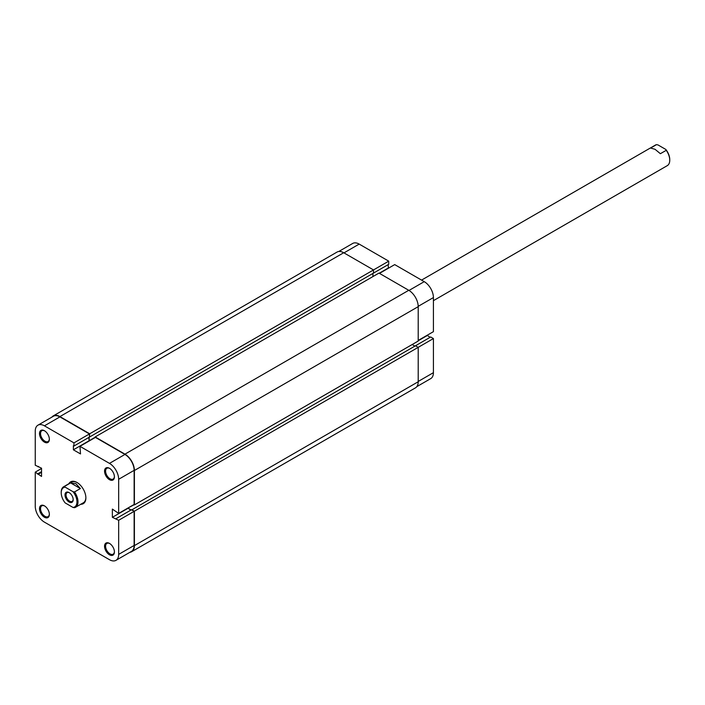 <?xml version="1.0" encoding="UTF-8"?>
<svg xmlns="http://www.w3.org/2000/svg" width="705" height="705" viewBox="0 0 705 705"><rect width="100%" height="100%" fill="white"/><g stroke="black" fill="none" stroke-linecap="round" stroke-linejoin="round"><path stroke-width="1.06" d="M73.179 499.669A5.79 3.34 60 0 1 69.09 502.03A5.79 3.34 60 0 1 64.992 494.945A5.79 3.34 60 0 1 69.09 492.584A5.79 3.34 60 0 1 73.179 499.669M69.354 492.742A5.041 2.917 -120 0 0 67.09 492.636A5.041 2.917 -120 0 0 66.041 494.945A5.041 2.917 -120 0 0 68.244 500.021A5.041 2.917 -120 0 0 72.13 501.37A5.041 2.917 -120 0 0 73.17 499.351M61.22 492.469A11.87 6.856 60 0 1 61.22 492.152A11.87 6.856 60 0 1 63.679 486.723A11.87 6.856 60 0 1 64.719 486.3L70.597 482.907L75.902 483.674L80.379 488.556L74.501 491.949A11.87 6.856 60 0 1 75.55 507.283A11.87 6.856 60 0 1 74.501 507.697L73.012 507.441A11.13 6.424 -120 0 0 76.96 501.845A11.13 6.424 -120 0 0 73.012 491.693L74.501 491.949M433.416 300.665L667.291 165.64A11.87 6.856 -120 0 0 669.75 160.202A11.87 6.856 -120 0 0 666.251 150.306L660.374 153.699L655.06 149.301L650.592 148.05L656.461 144.657A11.87 6.856 -120 0 0 655.421 145.08L421.546 280.105M666.251 150.306L665.811 149.451A11.13 6.424 60 0 1 669.75 159.603A11.13 6.424 60 0 1 669.75 159.894M64.719 486.3L65.16 487.164A11.13 6.424 -120 0 0 61.22 492.76A11.13 6.424 -120 0 0 65.16 502.912L73.012 507.441M65.16 487.164L73.012 491.693M665.811 149.451L657.959 144.913L656.461 144.657M70.597 482.907L80.379 488.556M51.853 417.149A13.351 7.711 60 0 1 53.227 415.924A13.351 7.711 60 0 1 59.907 416.584L89.702 433.786L89.438 436.792M53.227 415.924L337.034 252.073A13.351 7.711 60 0 1 343.714 252.734L59.907 416.584M343.714 252.734L373.509 269.936L89.702 433.786M338.788 251.491L352.694 243.454A12.981 7.499 60 0 1 359.189 244.097L388.719 261.15L373.509 269.936L373.509 273.091L89.702 436.941M89.13 437.276L89.13 440.731L95.157 437.241M372.936 273.417L372.936 276.571M408.759 290.293L124.952 454.143A13.351 7.711 60 0 1 134.399 470.499L134.399 504.903L418.206 341.053L418.206 306.649A13.351 7.711 60 0 0 408.759 290.293L378.964 273.091L95.157 436.941L95.157 437.549M124.952 454.143L95.157 436.941M134.399 504.903L133.871 504.604M134.135 504.754L128.107 507.935M131.095 509.962L128.107 508.235M414.901 346.111L412.169 344.533M418.206 381.757L134.399 545.617A13.351 7.711 60 0 1 131.632 551.724L415.439 387.873A13.351 7.711 60 0 0 418.206 381.757L418.206 347.353L415.474 345.776L131.668 509.935M415.474 345.776L430.693 336.99L433.416 338.567L134.399 511.204L131.668 509.627M134.399 545.617L134.399 511.204M131.632 551.724A13.351 7.711 60 0 1 129.887 552.306M379.493 273.39L394.703 264.604L424.243 281.656A12.981 7.499 60 0 1 433.416 297.563L433.416 331.658L418.206 340.445M373.245 273.24L388.719 264.305L388.719 261.15M388.411 268.244L388.147 264.639M430.112 337.325L427.124 335.298M433.416 338.567L433.416 372.672A12.981 7.499 60 0 1 430.729 378.611L416.814 386.648M418.206 340.753L427.124 335.598M379.228 273.24L388.147 268.085M109.478 543.405L109.478 543.405A6.971 4.027 60 0 1 114.413 551.945A6.971 4.027 60 0 1 109.478 554.791A6.971 4.027 60 0 1 104.552 546.252A6.971 4.027 60 0 1 109.478 543.405M109.751 543.564A6.23 3.595 -120 0 0 106.887 543.396A6.23 3.595 -120 0 0 105.935 548.393A6.23 3.595 -120 0 0 110.006 553.883A6.23 3.595 -120 0 0 113.117 554.192A6.23 3.595 -120 0 0 114.404 551.627M109.478 468.287L109.478 468.287A6.971 4.027 60 0 1 114.413 476.827A6.971 4.027 60 0 1 109.478 479.673A6.971 4.027 60 0 1 104.552 471.134A6.971 4.027 60 0 1 109.478 468.287M109.751 468.455A6.23 3.595 -120 0 0 106.887 468.279A6.23 3.595 -120 0 0 105.935 473.275A6.23 3.595 -120 0 0 110.006 478.765A6.23 3.595 -120 0 0 113.117 479.074A6.23 3.595 -120 0 0 114.404 476.51M44.433 430.729L44.433 430.729A6.971 4.027 60 0 1 49.359 439.277A6.971 4.027 60 0 1 44.433 442.123A6.971 4.027 60 0 1 39.498 433.575A6.971 4.027 60 0 1 44.433 430.729M44.697 430.896A6.23 3.595 -120 0 0 41.842 430.729A6.23 3.595 -120 0 0 40.881 435.716A6.23 3.595 -120 0 0 44.953 441.215A6.23 3.595 -120 0 0 48.072 441.524A6.23 3.595 -120 0 0 49.35 438.959M44.433 505.846L44.433 505.846A6.971 4.027 60 0 1 49.359 514.386A6.971 4.027 60 0 1 44.433 517.232A6.971 4.027 60 0 1 39.498 508.693A6.971 4.027 60 0 1 44.433 505.846M44.697 506.014A6.23 3.595 -120 0 0 41.842 505.837A6.23 3.595 -120 0 0 40.881 510.834A6.23 3.595 -120 0 0 44.953 516.324A6.23 3.595 -120 0 0 48.072 516.633A6.23 3.595 -120 0 0 49.35 514.068M68.887 483.709A12.611 7.279 60 0 1 76.96 482.467L76.96 482.467A12.611 7.279 60 0 1 85.878 497.906A12.611 7.279 60 0 1 80.758 504.269M75.55 507.283L83.419 502.736A11.87 6.856 -120 0 0 85.869 497.598M118.66 520.29L118.66 554.394L134.135 545.459L134.135 511.354L118.66 520.29L112.368 517.32L112.368 509.089L118.66 513.39L118.66 479.285A12.981 7.499 -120 0 0 109.478 463.379L79.947 446.327L95.422 437.391L124.952 454.443A12.981 7.499 60 0 1 134.135 470.35L118.66 479.285M37.938 425.185L53.413 416.25A12.981 7.499 60 0 1 59.907 416.893L89.438 433.945L73.963 442.881L44.433 425.829A12.981 7.499 -120 0 0 37.938 425.185A12.981 7.499 -120 0 0 35.25 431.125L35.25 465.229L41.542 468.199L41.542 476.439L35.25 472.138L35.25 506.243A12.981 7.499 -120 0 0 44.433 522.141L109.478 559.699A12.981 7.499 -120 0 0 115.972 560.343A12.981 7.499 -120 0 0 118.66 554.394M77.224 482.625A11.87 6.856 -120 0 0 71.549 482.176L63.679 486.723M118.66 513.39L134.135 504.454L134.135 470.35M127.843 508.085L130.83 510.112M115.937 518.721L131.412 509.786L134.135 511.354M134.135 545.459A12.981 7.499 60 0 1 131.447 551.407L115.972 560.343M89.438 433.945L89.438 437.091L73.963 446.027L73.391 445.692L73.391 449.816L80.52 453.932L79.947 446.327M88.865 437.426L89.13 441.03M73.963 442.881L73.963 446.027M41.542 468.499L35.25 472.138M38.555 466.472L37.982 466.807M41.542 472.315L37.982 474.377M41.542 471.654L37.982 473.707M88.865 440.881L73.391 449.816M127.843 508.393L112.368 517.32M418.206 306.649L134.399 470.499M359.189 244.097L343.978 252.883M433.416 297.563L418.206 306.34M418.206 381.458L433.416 372.672M409.023 290.442L424.243 281.656M109.478 463.379L124.952 454.443M59.907 416.893L44.433 425.829M669.75 159.603L669.75 160.202M61.22 492.76L61.22 492.152"/></g></svg>
